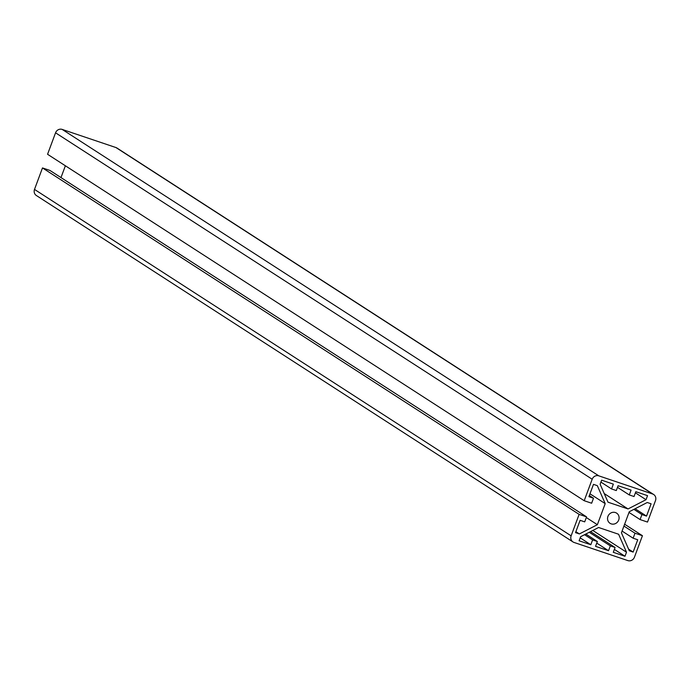 <?xml version="1.0" encoding="UTF-8"?>
<svg xmlns="http://www.w3.org/2000/svg" width="690" height="690" viewBox="0 0 690 690"><rect width="100%" height="100%" fill="white"/><g stroke="black" fill="none" stroke-linecap="round" stroke-linejoin="round"><path stroke-width="1.03" d="M579.376 533.939L597.368 524.693L605.208 503.622L597.324 485.657L593.486 484.363L588.906 496.679L593.495 498.232L591.641 503.226L584.197 500.716L592.184 479.24A5.348 4.994 -57.2 0 1 598.791 475.841L652.611 493.997A5.348 4.994 -57.2 0 1 655.5 500.586L647.513 522.071L640.07 519.561L641.933 514.567L646.521 516.111L651.101 503.795L647.263 502.493L629.263 511.739L621.431 532.809L629.306 550.775L633.144 552.078L637.732 539.752L633.135 538.209L634.998 533.206L642.433 535.716L634.446 557.192A5.348 4.994 -57.2 0 1 627.84 560.591L574.028 542.443A5.348 4.994 -57.2 0 1 571.13 535.845L579.117 514.369L42.487 167.929L49.93 170.439L586.56 516.879L584.706 521.873L580.109 520.32L575.529 532.645L579.376 533.939L575.883 531.688M572.985 541.935L36.346 195.503A5.348 4.994 -57.2 0 1 34.5 189.414L42.487 167.929M579.117 514.369L586.56 516.879M597.368 524.693L586.31 517.552M605.208 503.622L589.976 493.798M60.987 177.58L65.377 165.781M593.495 498.232L589.329 495.541M584.197 500.716L47.567 154.284L55.554 132.808A5.348 4.994 -57.2 0 1 62.16 129.41L115.972 147.557A5.348 4.994 -57.2 0 1 117.015 148.065L653.654 494.497M640.07 519.561L629.013 512.42M641.933 514.567L633.886 509.367M646.521 516.111L635.102 508.737M633.144 552.078L628.581 549.128M633.135 538.209L622.078 531.067M634.998 533.206L623.933 526.073M642.433 535.716L624.623 524.219M618.697 520.036A6.063 5.658 122.8 0 0 608.563 515.145A6.063 5.658 122.8 0 0 610.029 523.305A6.063 5.658 122.8 0 0 618.697 520.036M616.299 490.555L611.556 488.951L613.35 484.13L601.637 480.18L600.127 484.216L608.011 502.191L628.038 508.944L646.038 499.698L647.539 495.653L635.826 491.703L634.032 496.533L629.28 494.937L631.074 490.107L618.093 485.726L616.299 490.555M625.002 556.261L626.503 552.216L618.628 534.25L598.592 527.496L580.601 536.734L579.1 540.779L590.812 544.729L592.607 539.899L597.35 541.503L595.556 546.333L608.537 550.706L610.331 545.876L615.083 547.481L613.289 552.311L625.002 556.261L614.367 549.395M611.556 488.951L600.921 482.094M628.038 508.944L604.233 493.574M646.038 499.698L635.404 492.832M629.28 494.937L617.498 487.33M626.503 552.216L592.805 530.463M590.812 544.729L580.178 537.864M592.607 539.899L584.559 534.707M597.35 541.503L585.819 534.051M608.537 550.706L596.755 543.099M610.331 545.876L589.269 532.283M615.083 547.481L590.536 531.636M571.13 535.845L34.5 189.414M592.184 479.24L55.554 132.808M598.791 475.841L62.16 129.41M652.611 493.997L115.972 147.557"/></g></svg>
